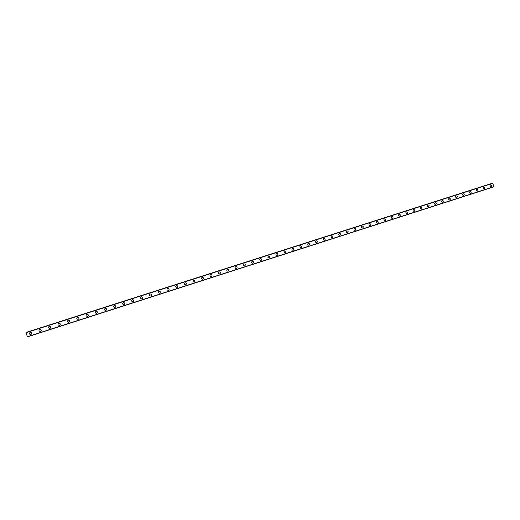 <?xml version="1.0" encoding="UTF-8"?>
<svg xmlns="http://www.w3.org/2000/svg" width="520" height="520" viewBox="0 0 520 520"><rect width="100%" height="100%" fill="white"/><g stroke="black" fill="none" stroke-linecap="round" stroke-linejoin="round"><path stroke-width="0.78" d="M30.199 332.384L30.381 332.339C31.961 332.742 32.136 333.482 30.907 334.568L30.719 334.613C29.146 334.204 28.977 333.457 30.199 332.384C28.971 333.457 29.146 334.204 30.719 334.613L30.907 334.568M39.8 329.31L39.975 329.264C41.548 329.661 41.724 330.401 40.508 331.487L40.326 331.526C38.76 331.123 38.584 330.382 39.8 329.31C38.584 330.382 38.753 331.123 40.326 331.526L40.508 331.487M50.037 328.419L49.861 328.464C48.302 328.062 48.126 327.327 49.341 326.255L49.504 326.209C51.07 326.599 51.252 327.34 50.037 328.419L49.861 328.464C48.302 328.062 48.126 327.327 49.341 326.248M58.812 323.219L58.968 323.18C60.535 323.564 60.716 324.298 59.508 325.377L59.339 325.423C57.785 325.026 57.609 324.292 58.812 323.219C57.609 324.292 57.785 325.026 59.339 325.423L59.508 325.377M68.224 320.203L68.374 320.164C69.934 320.548 70.109 321.276 68.913 322.355L68.757 322.394C67.204 322.003 67.022 321.276 68.224 320.203C67.022 321.276 67.204 322.003 68.757 322.4L68.913 322.355M77.714 317.168C79.267 317.551 79.45 318.279 78.26 319.358L78.104 319.391C76.557 319.007 76.382 318.279 77.571 317.207L77.714 317.168C79.267 317.551 79.45 318.279 78.26 319.358L78.104 319.397C76.557 319.007 76.382 318.279 77.571 317.207M86.99 314.197C88.537 314.567 88.719 315.296 87.542 316.375L87.392 316.413C85.852 316.03 85.67 315.302 86.853 314.23L86.99 314.197C88.537 314.567 88.719 315.296 87.542 316.375L87.392 316.413C85.852 316.03 85.67 315.302 86.853 314.23M96.206 311.24C97.753 311.61 97.935 312.338 96.759 313.411L96.616 313.45C95.082 313.066 94.9 312.344 96.077 311.272L96.206 311.24C97.753 311.61 97.935 312.338 96.759 313.411L96.616 313.45C95.082 313.066 94.9 312.344 96.077 311.272M105.365 308.308C106.899 308.672 107.088 309.394 105.917 310.466L105.781 310.505C104.253 310.128 104.072 309.406 105.242 308.341L105.365 308.308C106.899 308.672 107.088 309.394 105.917 310.466L105.781 310.505C104.253 310.128 104.072 309.406 105.242 308.341M114.465 305.389C115.992 305.753 116.174 306.475 115.017 307.548L114.888 307.58C113.367 307.209 113.184 306.488 114.341 305.422L114.465 305.389C115.992 305.753 116.174 306.475 115.017 307.548L114.888 307.58C113.367 307.209 113.184 306.488 114.341 305.422M123.5 302.49C125.028 302.855 125.21 303.57 124.059 304.642L123.929 304.675C122.415 304.304 122.233 303.589 123.383 302.523L123.5 302.49C125.028 302.855 125.21 303.57 124.059 304.642L123.929 304.675C122.415 304.304 122.233 303.589 123.383 302.523M132.483 299.618C133.998 299.975 134.18 300.69 133.035 301.756L132.919 301.788C131.404 301.418 131.222 300.709 132.366 299.644L132.483 299.618C133.998 299.975 134.186 300.69 133.035 301.756L132.919 301.788C131.404 301.418 131.222 300.709 132.366 299.644M141.401 296.757C142.916 297.115 143.097 297.824 141.96 298.889L141.843 298.922C140.341 298.558 140.16 297.843 141.297 296.784L141.401 296.757C142.909 297.115 143.097 297.824 141.96 298.889L141.843 298.922C140.341 298.558 140.153 297.843 141.291 296.784M150.267 293.917C151.769 294.275 151.957 294.983 150.826 296.043L150.709 296.069C149.214 295.711 149.032 295.002 150.163 293.943L150.267 293.917C151.769 294.275 151.957 294.983 150.826 296.043L150.709 296.069C149.214 295.711 149.032 295.002 150.163 293.943M159.075 291.096C160.57 291.447 160.751 292.156 159.633 293.209L159.523 293.241C158.035 292.883 157.846 292.175 158.97 291.122L159.075 291.096C160.57 291.447 160.758 292.156 159.633 293.209L159.523 293.241C158.035 292.883 157.846 292.175 158.97 291.122M167.823 288.288C169.312 288.639 169.5 289.347 168.383 290.401L168.279 290.427C166.79 290.069 166.608 289.367 167.726 288.314L167.823 288.288C169.312 288.639 169.5 289.347 168.383 290.401L168.279 290.427C166.79 290.069 166.608 289.367 167.726 288.314M176.52 285.506C177.996 285.851 178.185 286.553 177.073 287.606L176.975 287.632C175.5 287.281 175.311 286.579 176.423 285.532L176.52 285.506C178.003 285.851 178.185 286.553 177.08 287.606L176.975 287.632C175.5 287.281 175.311 286.579 176.423 285.532M185.159 282.737C186.628 283.082 186.817 283.784 185.712 284.83L185.614 284.856C184.145 284.505 183.963 283.803 185.061 282.763L185.159 282.737C186.628 283.082 186.817 283.784 185.718 284.83L185.614 284.856C184.145 284.505 183.963 283.803 185.061 282.763M193.967 282.126L194.175 282.1C192.738 281.749 192.556 281.053 193.655 280.007L193.739 279.988C195.208 280.332 195.39 281.028 194.298 282.074L194.201 282.1C192.738 281.749 192.556 281.053 193.648 280.007M193.739 279.988C195.208 280.332 195.39 281.028 194.298 282.074L194.201 282.1M202.274 277.251C203.73 277.596 203.911 278.291 202.826 279.331L202.735 279.357C201.279 279.012 201.097 278.317 202.183 277.277L202.274 277.251C203.73 277.596 203.911 278.291 202.826 279.331L202.735 279.357C201.279 279.012 201.097 278.317 202.183 277.277M210.743 274.534C212.199 274.878 212.381 275.574 211.302 276.614L211.211 276.633C209.761 276.289 209.58 275.594 210.659 274.56L210.75 274.534C212.199 274.878 212.381 275.574 211.302 276.614L211.211 276.633C209.761 276.289 209.58 275.594 210.659 274.56M219.167 271.837C220.61 272.181 220.799 272.87 219.719 273.904L219.635 273.93C218.192 273.585 218.01 272.889 219.083 271.856L219.167 271.837C220.61 272.181 220.799 272.87 219.726 273.904L219.635 273.93C218.192 273.585 218.01 272.889 219.083 271.856M227.539 269.152C228.975 269.497 229.158 270.186 228.092 271.219L228.007 271.239C226.571 270.894 226.389 270.205 227.455 269.178L227.539 269.152C228.975 269.497 229.158 270.186 228.092 271.219L228.007 271.239C226.571 270.894 226.389 270.205 227.455 269.178M235.853 266.487C237.283 266.832 237.464 267.514 236.405 268.548L236.321 268.567C234.897 268.222 234.715 267.54 235.775 266.513L235.853 266.487C237.283 266.832 237.464 267.514 236.405 268.548L236.321 268.567C234.897 268.222 234.715 267.54 235.775 266.513M244.12 263.842C245.537 264.18 245.726 264.862 244.673 265.889L244.589 265.915C243.172 265.57 242.989 264.888 244.042 263.861L244.12 263.842C245.537 264.18 245.726 264.862 244.673 265.889L244.589 265.915C243.172 265.57 242.989 264.888 244.042 263.861M252.33 261.209C253.747 261.547 253.929 262.23 252.883 263.25L252.805 263.276C251.394 262.932 251.212 262.249 252.258 261.228L252.33 261.209C253.747 261.547 253.929 262.23 252.883 263.25L252.805 263.276C251.394 262.932 251.212 262.249 252.258 261.228M260.494 258.596C261.898 258.928 262.08 259.61 261.04 260.631L260.969 260.65C259.565 260.312 259.382 259.63 260.423 258.615L260.494 258.596C261.898 258.928 262.087 259.61 261.047 260.631L260.969 260.65C259.565 260.312 259.382 259.63 260.423 258.615M268.606 255.996C270.003 256.328 270.186 257.003 269.152 258.024L269.081 258.043C267.683 257.706 267.501 257.03 268.534 256.016L268.606 255.996C270.003 256.328 270.186 257.003 269.152 258.024L269.081 258.043C267.683 257.706 267.501 257.03 268.534 256.016M276.666 253.409C278.057 253.747 278.239 254.423 277.212 255.437L277.141 255.457C275.75 255.119 275.567 254.442 276.594 253.429L276.666 253.409C278.057 253.747 278.239 254.423 277.212 255.437L277.141 255.457C275.75 255.119 275.567 254.442 276.594 253.429M284.674 250.842C286.065 251.18 286.247 251.849 285.226 252.863L285.155 252.883C283.771 252.544 283.589 251.869 284.609 250.861L284.681 250.842C286.065 251.18 286.247 251.849 285.226 252.863L285.155 252.883C283.771 252.544 283.589 251.869 284.609 250.861M292.637 248.294C294.014 248.625 294.197 249.294 293.183 250.302L293.118 250.322C291.74 249.983 291.558 249.314 292.572 248.313L292.643 248.294C294.021 248.625 294.203 249.294 293.189 250.302L293.118 250.322C291.74 249.983 291.564 249.314 292.578 248.313M300.553 245.758C301.925 246.09 302.107 246.76 301.1 247.761L301.028 247.78C299.663 247.442 299.481 246.779 300.489 245.772L300.553 245.758C301.925 246.09 302.107 246.76 301.1 247.761L301.034 247.78C299.663 247.442 299.481 246.779 300.489 245.772M308.418 243.237C309.784 243.568 309.966 244.231 308.964 245.232L308.893 245.252C307.534 244.92 307.353 244.25 308.353 243.256L308.418 243.237C309.784 243.568 309.966 244.231 308.964 245.232L308.9 245.252C307.534 244.92 307.359 244.25 308.36 243.256M316.238 240.734C317.596 241.059 317.772 241.728 316.778 242.723L316.713 242.743C315.361 242.411 315.178 241.742 316.18 240.747L316.238 240.734C317.59 241.059 317.772 241.728 316.778 242.723L316.713 242.743C315.361 242.411 315.178 241.742 316.173 240.747M324.006 238.238C325.358 238.569 325.539 239.233 324.545 240.227L324.486 240.247C323.135 239.915 322.959 239.252 323.947 238.258L324.006 238.238C325.358 238.569 325.539 239.233 324.552 240.227L324.486 240.247C323.141 239.915 322.959 239.252 323.947 238.258M331.728 235.768C333.073 236.093 333.255 236.756 332.267 237.744L332.209 237.764C330.87 237.432 330.688 236.769 331.669 235.781L331.734 235.768C333.073 236.093 333.255 236.756 332.274 237.744L332.209 237.764C330.87 237.432 330.688 236.769 331.675 235.781M339.404 233.305C340.743 233.636 340.918 234.292 339.944 235.281L339.885 235.3C338.553 234.969 338.371 234.306 339.352 233.324L339.411 233.305C340.743 233.636 340.925 234.292 339.944 235.281L339.885 235.3C338.553 234.969 338.377 234.306 339.352 233.324M347.035 230.861C348.368 231.186 348.543 231.842 347.575 232.83L347.516 232.85C346.19 232.518 346.015 231.862 346.983 230.88L347.041 230.861C348.368 231.186 348.543 231.842 347.575 232.83L347.516 232.843C346.19 232.518 346.015 231.862 346.983 230.88M354.621 228.43C355.947 228.755 356.122 229.411 355.16 230.393L355.101 230.412C353.782 230.081 353.606 229.424 354.569 228.449L354.621 228.43C355.947 228.755 356.122 229.411 355.16 230.393L355.101 230.412C353.782 230.081 353.606 229.424 354.569 228.449M362.161 226.018C363.474 226.343 363.656 226.993 362.694 227.975L362.642 227.988C361.329 227.656 361.153 227.006 362.109 226.031L362.161 226.011C363.48 226.343 363.656 226.993 362.7 227.968L362.642 227.988C361.329 227.656 361.153 227.006 362.109 226.031M369.655 223.613C370.962 223.938 371.144 224.588 370.188 225.563L370.136 225.583C368.829 225.251 368.654 224.601 369.603 223.626L369.655 223.613C370.968 223.938 371.144 224.588 370.188 225.563L370.136 225.583C368.829 225.251 368.654 224.601 369.603 223.626M377.104 221.228C378.404 221.553 378.586 222.203 377.637 223.171L377.585 223.184C376.285 222.859 376.11 222.209 377.059 221.24L377.111 221.228C378.411 221.553 378.586 222.196 377.637 223.171L377.585 223.184C376.285 222.859 376.11 222.209 377.059 221.24M384.514 218.855C385.808 219.18 385.983 219.823 385.041 220.792L384.988 220.805C383.695 220.48 383.519 219.83 384.462 218.868L384.514 218.855C385.808 219.18 385.983 219.823 385.041 220.792L384.988 220.805C383.701 220.48 383.526 219.83 384.462 218.868M391.872 216.495C393.159 216.821 393.334 217.464 392.405 218.426L392.353 218.439C391.066 218.114 390.891 217.471 391.826 216.508L391.879 216.495C393.166 216.814 393.341 217.464 392.405 218.426L392.353 218.439C391.066 218.114 390.891 217.471 391.826 216.508M399.191 214.149C400.472 214.474 400.647 215.118 399.718 216.08L399.672 216.093C398.392 215.768 398.216 215.124 399.146 214.162L399.197 214.149C400.478 214.474 400.654 215.111 399.724 216.073L399.672 216.093C398.392 215.768 398.216 215.124 399.146 214.162M406.471 211.816C407.745 212.141 407.921 212.778 406.998 213.739L406.946 213.753C405.672 213.428 405.496 212.784 406.425 211.828L406.471 211.816C407.745 212.141 407.921 212.778 406.998 213.739L406.946 213.753C405.672 213.428 405.503 212.784 406.425 211.828M413.706 209.502C414.973 209.82 415.142 210.464 414.226 211.412L414.18 211.432C412.913 211.107 412.737 210.464 413.66 209.514L413.706 209.502C414.973 209.82 415.149 210.457 414.226 211.412L414.18 211.432C412.913 211.107 412.744 210.464 413.66 209.514M420.894 207.194C422.156 207.519 422.331 208.156 421.415 209.105L421.369 209.118C420.108 208.793 419.939 208.156 420.849 207.207L420.894 207.194C422.156 207.519 422.331 208.156 421.415 209.105L421.369 209.118C420.108 208.793 419.939 208.156 420.849 207.207M428.044 204.906C429.299 205.225 429.468 205.862 428.565 206.811L428.519 206.823C427.265 206.499 427.096 205.862 427.999 204.919L428.044 204.906C429.299 205.225 429.475 205.862 428.565 206.811L428.519 206.823C427.265 206.499 427.096 205.862 427.999 204.919M435.149 202.625C436.397 202.95 436.572 203.58 435.669 204.529L435.624 204.542C434.375 204.217 434.207 203.58 435.11 202.638L435.156 202.625C436.397 202.95 436.572 203.58 435.669 204.529L435.624 204.542C434.382 204.217 434.207 203.58 435.11 202.638M442.221 200.363C443.456 200.681 443.632 201.311 442.735 202.254L442.689 202.267C441.454 201.948 441.279 201.311 442.175 200.375L442.221 200.363C443.463 200.681 443.632 201.311 442.735 202.254L442.689 202.267M449.241 198.114C450.476 198.432 450.651 199.062 449.761 199.999L449.716 200.011C448.481 199.693 448.312 199.062 449.202 198.12L449.248 198.107C450.482 198.432 450.651 199.062 449.761 199.999L449.716 200.011C448.487 199.686 448.312 199.062 449.202 198.12M456.228 195.871C457.457 196.19 457.626 196.82 456.742 197.756L456.703 197.769C455.475 197.444 455.306 196.82 456.19 195.884L456.228 195.871C457.457 196.19 457.632 196.82 456.742 197.756L456.703 197.769C455.475 197.444 455.306 196.82 456.19 195.884M463.177 193.648C464.399 193.967 464.568 194.591 463.684 195.526L463.645 195.54C462.423 195.214 462.254 194.591 463.138 193.661L463.177 193.648C464.399 193.967 464.568 194.591 463.691 195.526L463.645 195.54C462.423 195.214 462.254 194.591 463.138 193.655M470.08 191.431C471.296 191.75 471.465 192.374 470.594 193.31L470.548 193.317C469.332 192.998 469.163 192.374 470.041 191.444L470.08 191.431C471.296 191.75 471.471 192.374 470.594 193.303L470.554 193.317C469.339 192.998 469.17 192.374 470.041 191.444M476.944 189.234C478.153 189.553 478.329 190.177 477.457 191.1L477.412 191.113C476.209 190.794 476.041 190.171 476.912 189.248L476.95 189.234C478.16 189.553 478.329 190.177 477.457 191.1L477.418 191.113C476.209 190.794 476.041 190.171 476.912 189.241M483.776 187.044C484.978 187.363 485.147 187.987 484.282 188.91L484.244 188.922C483.041 188.597 482.872 187.98 483.737 187.057L483.776 187.044C484.978 187.363 485.147 187.987 484.282 188.91L484.244 188.922C483.041 188.597 482.872 187.98 483.737 187.057M490.562 184.873C491.757 185.192 491.926 185.809 491.069 186.725L491.029 186.739C489.834 186.42 489.665 185.803 490.529 184.88L490.562 184.873C491.764 185.185 491.926 185.809 491.069 186.725L491.029 186.739C489.834 186.42 489.665 185.803 490.529 184.88M492.329 183.242L26.065 332.436M26.02 332.495L492.719 183.15L26.02 332.495L27.417 336.882L493.942 186.803L492.713 183.15M492.863 183.118L26 332.514M493.006 183.248L26.046 332.709M494 186.628L27.346 336.719"/></g></svg>
